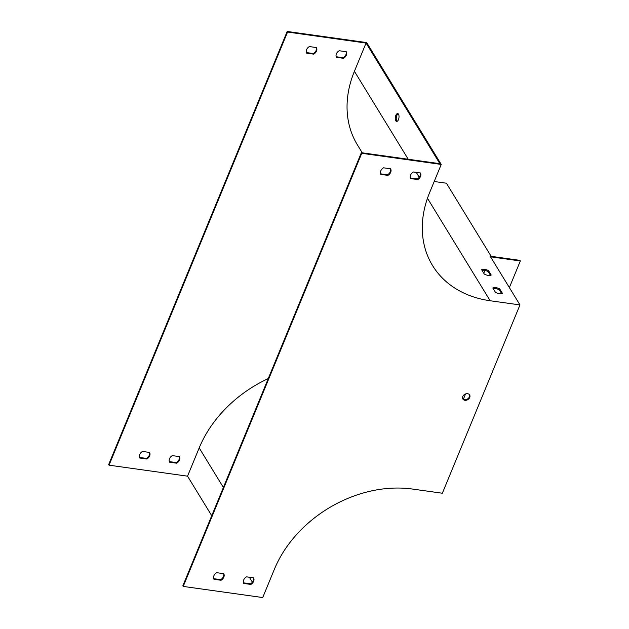 <?xml version="1.0" encoding="UTF-8"?>
<svg xmlns="http://www.w3.org/2000/svg" width="629" height="629" viewBox="0 0 629 629"><rect width="100%" height="100%" fill="white"/><g stroke="black" fill="none" stroke-linecap="round" stroke-linejoin="round"><path stroke-width="0.94" d="M211.737 515.709L187.544 476.169L109.037 465.177L108.668 464.564L287.186 31.45L366.683 42.583L441.236 164.436L429.591 192.678A113.008 87.573 148.5 0 0 432.571 265.58A113.008 87.573 148.5 0 0 490.156 300.748L519.971 304.923L490.526 256.797L520.332 260.972L519.963 260.359L491.147 256.325L446.409 183.212L434.199 181.506M398.165 113.794A3.955 1.816 -82 0 0 396.333 117.379A3.955 1.816 -82 0 0 397.111 121.326M519.971 304.923L442.352 493.238L412.545 489.063A113.008 87.573 148.5 0 0 274.362 569.3L262.718 597.55L183.22 586.417L361.738 153.303L361.361 152.69L439.868 163.682L366.062 43.055L354.418 71.297A114.14 88.453 148.5 0 0 357.429 144.922L362.257 152.816M398.503 114.195A3.955 1.816 -82 0 0 397.693 113.574A3.955 1.816 -82 0 0 395.342 117.238A3.955 1.816 -82 0 0 396.592 121.413A3.955 1.816 -82 0 0 398.448 119.628A3.955 1.816 -82 0 0 398.503 114.195M309.358 46.562A5.653 4.379 148.5 0 0 306.637 53.158L313.737 54.149A5.653 4.379 148.5 0 0 316.45 47.56L309.358 46.562M339.173 50.737A5.653 4.379 148.5 0 0 336.452 57.333L343.552 58.324A5.653 4.379 148.5 0 0 346.264 51.735L339.173 50.737M172.291 455.608A5.653 4.379 148.5 0 0 169.578 462.197L176.67 463.196A5.653 4.379 148.5 0 0 179.391 456.607L172.291 455.608M142.484 451.433A5.653 4.379 148.5 0 0 139.764 458.03L146.864 459.021A5.653 4.379 148.5 0 0 149.576 452.432L142.484 451.433M109.037 465.177L287.555 32.055L366.062 43.055M187.544 476.169L199.189 447.927A114.14 88.453 -31.5 0 1 268.269 378.564M361.738 153.303L441.236 164.436M287.186 31.45L287.555 32.055M488.576 270.69L491.233 275.038A5.653 2.453 -157.6 0 1 484.283 274.063L481.617 269.715A5.653 2.453 -157.6 0 1 488.576 270.69L488.183 271.634L490.478 275.376M499.756 288.963L502.422 293.318A5.653 2.453 -157.6 0 1 495.463 292.343L492.798 287.996A5.653 2.453 -157.6 0 1 499.756 288.963L499.371 289.906L501.659 293.657M183.22 586.417L182.85 585.811L361.361 152.69M252.402 582.171L249.398 577.257M306.386 52.561L313.36 53.544A5.653 4.379 148.5 0 0 316.332 47.545M336.201 56.736L343.175 57.719A5.653 4.379 148.5 0 0 346.147 51.72M169.327 461.607L176.301 462.582A5.653 4.379 148.5 0 0 179.273 456.583M139.512 457.432L146.486 458.407A5.653 4.379 148.5 0 0 149.458 452.416M467.614 393.699A3.955 3.066 148.5 0 0 463.526 395.327A3.955 3.066 148.5 0 0 462.881 399.061A3.955 3.066 148.5 0 0 467.858 399.612A3.955 3.066 148.5 0 0 469.635 394.933A3.955 3.066 148.5 0 0 467.614 393.699M380.82 174.398L387.92 175.389A5.653 4.379 148.5 0 0 390.633 168.8L383.541 167.809A5.653 4.379 148.5 0 0 380.82 174.398M410.635 178.573L417.727 179.564A5.653 4.379 148.5 0 0 420.447 172.975L413.347 171.984A5.653 4.379 148.5 0 0 410.635 178.573M243.761 583.445L250.853 584.435A5.653 4.379 148.5 0 0 253.573 577.847L246.474 576.848A5.653 4.379 148.5 0 0 243.761 583.445M213.946 579.27L221.046 580.26A5.653 4.379 148.5 0 0 223.759 573.672L216.659 572.673A5.653 4.379 148.5 0 0 213.946 579.27M462.724 398.739A3.955 3.066 148.5 0 0 464.524 399.682A3.955 3.066 148.5 0 0 468.463 398.22A3.955 3.066 148.5 0 0 469.423 394.642M390.515 168.784A5.653 4.379 -31.5 0 1 387.543 174.783L380.569 173.808M420.329 172.959A5.653 4.379 -31.5 0 1 417.357 178.958L410.383 177.976M253.456 577.831A5.653 4.379 -31.5 0 1 250.484 583.83L243.502 582.847M223.641 573.656A5.653 4.379 -31.5 0 1 220.669 579.655L213.695 578.672M481.987 270.321A5.653 2.453 -157.6 0 1 488.183 271.634M493.175 288.601A5.653 2.453 -157.6 0 1 499.371 289.906M220.669 579.655L221.046 580.26M146.486 458.407L146.864 459.021M250.484 583.83L250.853 584.435M176.301 462.582L176.67 463.196M417.357 178.958L417.727 179.564M343.175 57.719L343.552 58.324M387.543 174.783L387.92 175.389M313.36 53.544L313.737 54.149M484.912 270.407L483.756 273.214M463.337 399.266L465.523 393.958M509.364 287.587L520.332 260.972M419.276 177.299L416.272 172.393M408.237 159.255L354.418 71.297M427.468 198.292L490.156 300.748M223.381 487.467L199.189 447.927"/></g></svg>
